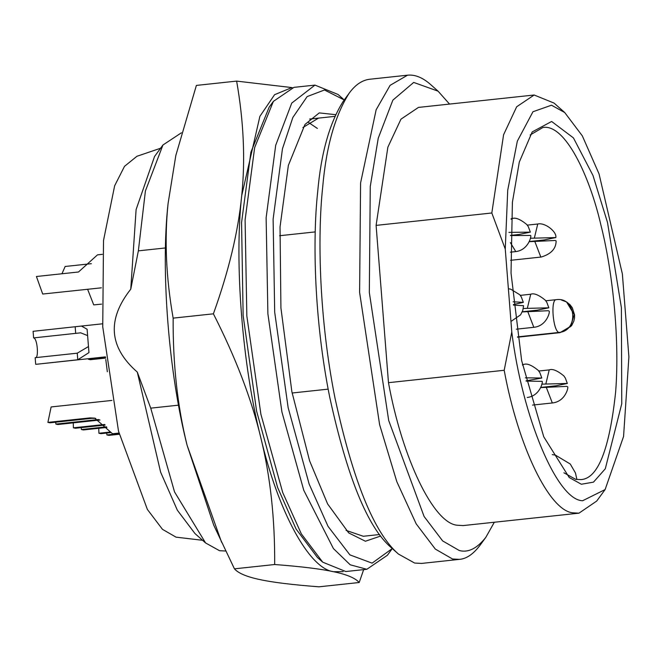 <?xml version="1.0" encoding="UTF-8"?>
<svg xmlns="http://www.w3.org/2000/svg" width="662" height="662" viewBox="0 0 662 662"><rect width="100%" height="100%" fill="white"/><g stroke="black" fill="none" stroke-linecap="round" stroke-linejoin="round"><path stroke-width="0.99" d="M343.156 571.654L333.631 571.72C309.179 568.865 278.065 511.519 260.729 437.383C242.333 365.358 234.216 262.185 241.713 195.671L259.885 116.363L274.589 94.691L291.321 87.806M359.201 582.502L318.952 586.813C292.579 584.803 272.926 582.403 259.992 579.606C246.827 576.842 238.303 573.251 234.431 568.832L213.727 525.148L187.098 445.269C168.702 373.252 160.576 270.079 168.074 203.565L175.835 155.438L196.382 85.415L236.632 81.103C243.724 121.527 245.42 159.716 241.713 195.671C238.237 231.601 228.804 270.99 213.396 313.821C235.606 357.463 251.386 398.648 260.729 437.383C270.311 476.086 274.962 518.47 274.68 564.521C301.045 566.531 320.698 568.931 333.631 571.72C346.805 574.484 355.328 578.075 359.201 582.502L363.661 569.626M292.199 87.616L236.632 81.103M221.58 542.252L187.098 445.269C177.507 406.567 172.865 364.183 173.146 318.132C166.054 277.709 164.366 239.52 168.074 203.565L175.835 155.438M234.431 568.832L274.68 564.521M173.146 318.132L213.396 313.821M392.276 548.566L372.094 563.147L349.9 554.88L328.054 526.389L309.162 484.104L288.144 407.66L274.697 312.216L273.116 219.163L282.442 148.842L292.844 117.48L307.143 96.586L324.496 89.982L344.223 99.97M380.675 536.038L365.407 541.235L348.717 532.927L327.599 503.914L309.593 460.81L291.884 391.772L280.92 307.913L280.034 226.95L288.367 165.384L304.959 124.481L319.25 112.904L335.535 114.667M391.598 549.518L387.394 555.261L366.839 569.287L350.215 564.802L333.408 548.558L303.767 490.294L281.938 412.054L267.887 313.763L266.132 217.74L275.698 145.276L291.743 103.09L314.971 85.108L338.034 94.459L343.363 99.184M379.558 534.532L363.306 536.27L346.036 530.378M302.882 127.534L318.513 118.117M366.839 569.287L345.804 571.538L322.742 562.187L317.421 557.462L296.071 529.021L277.61 487.48L256.583 411.044L243.144 315.592L241.564 222.54L250.881 152.227L269.177 107.128L273.381 101.385L293.936 87.359L314.971 85.108M322.742 562.187L301.309 533.82L282.724 492.553L260.902 414.304L246.843 316.022L245.097 219.991L254.663 147.527L273.381 101.385M308.327 122.338L317.388 128.445M534.16 95.014L418.45 107.41L400.957 119.177L387.866 147.154L376.099 225.386L491.816 212.99L503.583 134.758L516.666 106.781L534.16 95.014L554.077 103.09L564.727 112.548L551.512 105.208L532.96 111.737L517.328 141.155L507.729 190.201L505.263 249.053L491.816 212.99M564.727 112.548L582.312 135.842L599.052 173.916L622.371 273.96L628.9 356.884L623.563 436.506L605.118 489.566L582.643 500.729C557.255 500.455 522.293 417.176 511.784 331.968L505.263 249.053M449.539 104.083L438.062 91.157L413.692 82.427L392.856 100.152L378.25 138.159L370.265 186.427L369.322 292.422L388.685 420.444L424.094 516.476L442.63 540.912L459.262 550.511C468.199 552.911 477.062 548.5 485.858 537.296L494.332 522.235M376.099 225.386L388.478 382.677C402.413 458.758 433.627 523.443 457.276 525.239L463.243 525.57L578.96 513.174L596.71 501.06L605.118 489.566M388.478 382.677L504.196 370.281L511.784 331.968M504.196 370.281C518.131 446.362 549.344 511.047 572.986 512.843L578.96 513.174M581.344 484.245L593.483 482.143L605.3 468.779L621.759 403.721L621.386 307.665L607.493 222.44L592.986 175.488L573.433 137.903L551.636 121.477L532.215 131.92L519.306 162.049L512.405 202.216L511.031 273.116L521.648 360.674L543.742 436.779L569.237 477.517L581.344 484.245M438.062 91.157L430.606 84.537C422.72 77.553 415.033 74.434 407.544 75.187L390.1 85.348L376.157 109.743L360.583 182.944L359.607 292.422L379.607 424.648L396.811 481.663L416.175 523.841L435.323 549.079L452.502 558.985L459.411 559.365C466.412 558.852 473.264 554.177 479.967 545.347L485.858 537.296M563.908 472.792L575.659 479.321L580.682 479.594C597.811 478.99 609.462 449.771 615.643 391.937C620.071 335.493 611.663 267.266 601.005 225.444C589.71 175.902 565.075 123.703 542.956 127.468L530.138 135.007M407.544 75.187L369.677 79.25C362.097 80.16 355.246 84.835 349.122 93.268C334.997 115.585 326.192 146.823 322.708 186.998C317.28 236.831 319.266 319.332 335.038 398.284C353.144 481.332 374.295 533.258 398.483 554.077L414.635 563.048L421.545 563.428L459.411 559.365M349.122 93.268L343.239 101.319C329.56 122.917 321.037 153.17 317.669 192.063C312.406 240.306 314.326 320.185 329.602 396.621C347.136 477.029 367.609 527.308 391.027 547.457L398.483 554.077M160.576 148.238L136.918 156.29L124.497 166.344L114.65 185.774L103.512 240.488L102.742 326.854L118.515 431.169L147.369 509.417L162.471 529.335L176.034 537.155L202.58 540.291M181.405 132.805L162.951 144.995L154.544 156.489L136.107 209.548L130.762 289.17C106.764 319.614 108.94 347.252 137.291 372.085L160.609 472.138L177.35 510.203L194.934 533.506L205.584 542.956L219.527 550.71L225.676 551.016M162.951 144.995L145.408 190.962L138.358 250.857L130.762 289.17M315.236 231.907L279.604 235.722M165.492 247.952L138.358 250.857M328.162 389.14L292.116 393.005M178.558 405.169L150.737 408.148L174.536 491.94L205.584 542.956M137.291 372.085L150.737 408.148M105.606 358.076L90.404 359.706L88.41 359.284L105.531 357.447M88.36 358.705L88.41 359.284M522.219 311.926L548.326 310.718L549.096 311.115M523.286 308.484L548.831 307.797L537.329 310.164L522.285 311.769M523.584 305.695L513.422 305.083M513.1 301.789L523.319 302.368L513.373 304.561M101.634 304.123L93.723 304.892L87.624 289.302M530.295 238.254L555.84 237.559L544.346 239.925L529.302 241.539M529.236 241.688L555.335 240.48L556.105 240.885M77.768 359.764L88.956 352.606L87.111 329.237L81.443 326.06L33.1 331.314L33.621 337.901C37.436 338.183 39.083 359.044 35.177 357.679L77.255 353.177L77.768 359.764L36.162 364.299L105.465 356.876M77.255 353.177L88.071 346.797M87.086 335.394L80.681 332.82L33.621 337.901M35.177 357.679L35.69 364.274M102.37 254.332L97.496 254.853L78.497 271.991L36.418 276.501L42.707 294.036L101.36 287.829M97.968 419.584L99.962 420.006L57.884 424.516L55.889 424.094L98.638 419.526M118.986 433.064L112.515 433.759L94.732 418.127L89.982 417.887L47.904 422.389L51.123 406.948L111.944 400.427M95.725 418.376L91.977 418.31L49.898 422.819L47.904 422.389M55.682 422.199L55.889 424.094M61.955 273.762L65.149 266.48L91.348 263.675M510.468 235.399L518.834 234.497L530.336 232.13L528.342 226.735L526.795 224.517C520.291 219.221 515.433 217.244 512.231 218.584L511.122 218.708M530.601 235.457L510.468 235.548M508.904 232.387L530.336 232.13M119.284 434.255L108.899 435.364L106.905 434.942L119.127 433.635M109.975 432.063L98.919 433.246L98.762 428.297M98.919 433.246L100.914 433.668L110.463 432.642M106.698 433.047L106.905 434.942M540.713 387.584L566.821 386.376L567.591 386.782M541.781 384.15L567.326 383.455L555.823 385.822L540.78 387.427M107.335 371.738L105.771 359.483M517.527 337.206L560.019 332.655L570.603 326.581L574.202 314.599L566.556 301.946L570.015 304.719L572.307 307.756L574.55 314.839L574.5 318.066L573.838 321.161L571.554 325.77L560.019 332.655M517.477 336.892L558.794 332.465C579.109 331.199 576.387 296.601 556.212 299.671L545.778 300.788M561.442 300.027L566.556 301.946M106.905 427.42L83.387 429.944L81.393 429.514L106.499 426.824M104.679 424.466L73.408 427.817L73.25 422.869M73.408 427.817L75.402 428.24L105.167 425.054M81.194 427.619L81.393 429.514M526.033 380.849L541.822 378.027L525.322 377.828M542.079 381.353L526.091 381.08M516.343 329.18L534.267 327.26L533.795 327.235L527.664 311.347M527.399 308.045L530.725 294.242L520.266 295.368M534.416 237.815L537.743 224.013L527.283 225.13M556.105 240.91C556.13 248.614 551.189 253.985 541.276 257.022L540.804 256.997L534.673 241.109M75.178 326.805L75.7 333.4M89.982 417.887L91.977 418.31M510.394 252.172L515.772 251.601L510.369 242.59M511.089 219.23L512.231 218.584M532.521 405.086L552.762 402.918L552.29 402.893L546.158 387.005M545.893 383.703L549.22 369.901L538.76 371.026M558.794 332.465C552.902 330.288 550.47 299.381 556.212 299.671M522.55 365.143L523.716 364.481L522.442 364.613M576.9 479.536L575.468 472.974L570.272 464.029L555.476 455.15L552.257 454.62M309.601 119.069L334.757 116.38M534.267 327.26C547.325 325.654 550.296 310.784 549.096 311.148M548.831 307.772L546.837 302.393L545.289 300.176C538.785 294.88 533.928 292.902 530.725 294.242M510.956 321.442L520.589 314.847L522.781 310.428L523.584 305.72M523.319 302.352L521.333 296.973L519.786 294.747L510.625 289.128L508.391 288.781M541.276 257.022L510.551 260.315M537.743 224.013C544.967 222.225 556.982 231.758 555.84 237.542M102.544 323.801L81.443 326.06M515.772 251.601C528.83 249.996 531.801 235.126 530.593 235.49M552.762 402.918C565.82 401.321 568.79 386.442 567.591 386.807M567.326 383.43L565.34 378.06L563.784 375.834C557.28 370.538 552.422 368.568 549.22 369.901M527.25 397.49C540.308 395.893 543.287 381.014 542.079 381.378M541.814 378.01L539.828 372.632L538.28 370.406C531.776 365.118 526.919 363.14 523.716 364.481"/></g></svg>

